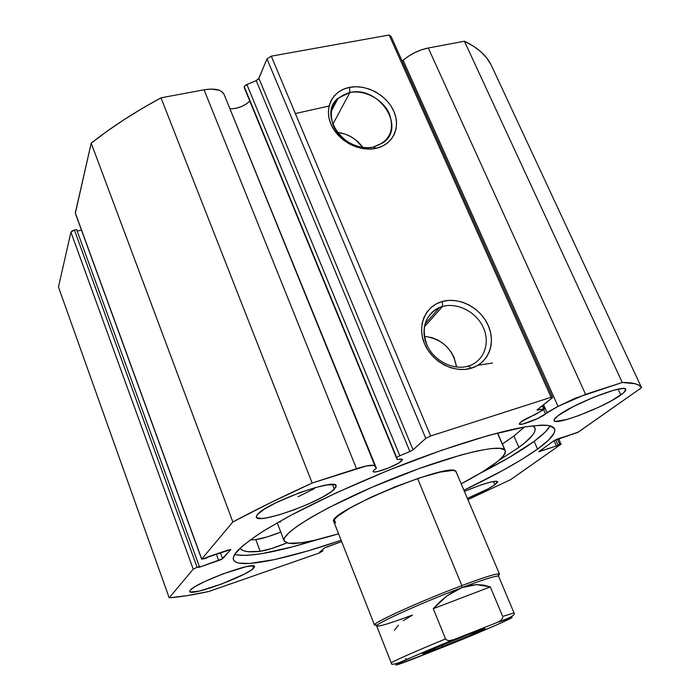 <?xml version="1.0" encoding="UTF-8"?>
<svg xmlns="http://www.w3.org/2000/svg" width="700" height="700" viewBox="0 0 700 700"><rect width="100%" height="100%" fill="white"/><g stroke="black" fill="none" stroke-linecap="round" stroke-linejoin="round"><path stroke-width="1.05" d="M244.204 87.465L396.436 457.809L244.195 87.456L244.589 86.091L245.971 84.954L256.209 80.579L258.527 78.978L266.98 58.914L271.276 56.166L389.156 35L391.151 36.54L552.624 397.574L537.084 409.841L544.32 408.966L543.988 409.588L520.608 422.135C523.696 419.842 528.421 417.41 534.791 414.82L544.434 409.045L537.775 410.078L537.504 409.465L537.775 410.078L537.031 410.034L552.624 397.574L551.093 397.294L552.624 397.574L391.151 36.54L389.156 35L271.276 56.166L430.658 435.986L551.093 397.294L389.156 35L551.093 397.294L430.658 435.986L425.766 438.375L430.658 435.986L271.276 56.166L266.98 58.914L258.895 78.382L413.053 449.838L425.766 438.375L266.98 58.914L425.766 438.375L413.053 449.838L409.885 451.561L413.053 449.838L258.895 78.382L256.209 80.579L246.89 84.499L399.796 455.726L409.885 451.561L256.209 80.579L409.885 451.561L399.796 455.726L246.89 84.499L244.23 86.678L396.655 457.424L399.796 455.726L396.655 457.424L397.32 459.594C400.4 458.894 402.106 458.859 402.447 459.498L401.537 461.037C396.848 465.64 373.459 474.259 373.082 471.502L373.887 470.067L376.408 468.221L223.965 94.141L376.408 468.221L373.887 470.067L373.074 471.476L374.5 471.966L377.912 471.476L388.412 468.037L398.536 463.146L402.465 459.839L402.027 459.165L400.26 459.077L397.32 459.594L396.436 457.817L244.195 87.456M400.724 459.051L401.537 461.037L400.724 459.051M230.396 108.806C237.72 108.719 244.195 106.164 249.821 101.132L245.814 104.3L240.8 106.829L235.454 108.413L230.396 108.806M561.216 443.975L559.702 444.255L557.375 439.023L559.702 444.255L556.343 445.979L538.799 451.692L554.032 440.659L578.419 432.023L641.541 387.678C639.468 384.169 633.036 382.436 622.265 382.48L464.415 41.248L473.34 46.095L480.734 51.643L486.614 57.829L490.989 64.584C486.159 55.116 477.295 47.337 464.415 41.248L428.277 47.985L585.594 394.371L428.277 47.985L464.415 41.248L622.265 382.48L585.594 394.371L558.031 406.394L403.121 60.252L408.572 56.149L414.951 52.535L421.706 49.735L428.277 47.985C418.906 49.98 410.515 54.075 403.121 60.252L402.141 61.11L403.121 60.252L558.031 406.394L547.024 412.545L543.541 404.714L547.024 412.545L545.589 413.98L543.716 409.78L545.589 413.98C539.928 418.574 519.558 426.326 519.225 423.999L520.608 422.135L519.312 424.13L522.664 424.06L537.504 418.6L558.031 406.394L575.155 398.239L622.265 382.48L635.18 383.74L639.161 385.394L641.541 387.678L577.684 432.469L558.005 438.804L554.032 440.659L538.939 451.745L556.343 445.979L559.702 444.255L560.884 444.342L510.597 479.666L468.081 499.573L510.597 479.666L560.884 444.342L558.793 438.533M349.86 92.522C333.602 97.545 328.064 108.526 333.244 125.475C339.404 140.263 358.453 150.421 373.459 147.018L376.023 148.339C359.214 152.162 337.846 140.77 330.942 124.189C323.785 107.66 332.754 90.466 349.58 87.351L349.86 92.522L332.797 124.372L349.86 92.522C378.709 85.382 406.604 127.12 383.066 142.765L373.459 147.018C345.564 154.577 316.977 114.669 338.152 98.166L349.86 92.522L349.58 87.351L355.933 86.739L362.53 87.299L369.11 89.014L375.436 91.814L381.273 95.594L386.4 100.214L390.635 105.49L393.811 111.239L395.815 117.25L396.567 123.296L396.016 129.141L394.196 134.584L391.151 139.388L387.004 143.386L381.894 146.414L376.023 148.339L369.609 149.082L362.898 148.61L356.169 146.93L349.676 144.104L343.683 140.254L338.433 135.52L334.127 130.095L330.942 124.189L329 118.055L328.361 111.913L329.053 106.024L331.047 100.608L334.241 95.874L338.52 91.998L343.7 89.119L349.58 87.351C366.31 83.991 386.829 95.13 393.811 111.239C401.047 127.304 392.928 144.76 376.023 148.339L373.459 147.018C389.559 141.558 394.87 130.515 389.41 113.864C383.18 99.453 364.805 89.495 349.86 92.522M442.523 306.46C427.289 310.529 419.632 328.256 426.632 344.391C433.387 360.588 453.145 370.808 468.335 366.065L471.336 368.191C454.335 373.52 432.162 362.058 424.585 343.892C416.754 325.797 425.355 305.979 442.409 301.464L442.523 306.46L424.261 327.014L442.523 306.46C457.66 302.164 476.691 312.183 483.508 327.941C490.551 343.639 483.63 361.567 468.335 366.065L468.213 366.1C453.548 370.58 434.578 361.252 427.306 345.879C420.709 328.16 424.821 315.341 439.644 307.44L442.523 306.46L442.409 301.464L448.866 300.387L455.604 300.615L462.367 302.137L468.895 304.885L474.968 308.761L480.34 313.618L484.829 319.27L488.25 325.509L490.49 332.124L491.444 338.844L491.085 345.433L489.405 351.636L486.465 357.219L482.37 361.961L477.26 365.671L471.336 368.191L464.817 369.425L457.966 369.303L451.045 367.841L444.334 365.076L438.104 361.121L432.591 356.134L428.024 350.315L424.585 343.892L422.406 337.129L421.558 330.295L422.082 323.645L423.938 317.459L427.044 311.955L431.279 307.352L436.467 303.809L442.409 301.464C459.349 296.686 480.602 307.895 488.25 325.509C496.142 343.053 488.46 363.125 471.336 368.191L468.335 366.065C483.63 361.567 490.551 343.639 483.508 327.941C476.691 312.183 457.66 302.164 442.523 306.46M492.494 363.02L477.907 365.286M237.676 550.559C243.399 544.976 252.245 538.317 264.206 530.591L286.081 517.895C319.498 499.8 364.954 479.185 410.244 461.738C455.324 444.675 496.055 432.338 522.611 427.332C534.704 425.416 543.76 424.882 549.78 425.731L554.575 428.733C556.071 433.064 550.392 439.845 537.539 449.094L534.144 441.359C542.474 435.216 547.811 430.045 550.174 425.828L545.072 432.215L534.144 441.359L537.539 449.094L548.564 440.116L554.251 432.898L554.89 430.071L553.98 427.84L551.46 426.239L547.295 425.311L541.485 425.101L524.921 426.921L488.626 435.4L441.429 450.345L388.439 470.304L336.026 492.949L290.509 515.497L266.507 529.165L256.812 535.343L242.358 546.087L234.684 554.391L233.354 557.559L233.642 560.061L235.48 561.899L238.805 563.071L249.532 563.483L274.382 559.624L307.326 551.084L341.145 540.295C284.576 559.711 237.248 569.52 233.502 559.755C232.662 557.594 234.054 554.531 237.676 550.559M494.9 484.767C489.073 488.714 479.955 493.238 467.556 498.321L488.276 488.758L494.9 484.767L497.604 482.099L497.289 481.416L495.854 481.206L489.825 482.274L480.384 485.161L464.581 491.278C483.613 483.49 494.611 480.296 497.586 481.705L494.9 484.767L493.491 481.469L494.9 484.767M253.575 568.251C246.531 576.117 190.26 596.715 189.735 591.517L190.312 590.135L189.7 591.308L190.339 592.008L199.159 591.106L221.55 584.028L244.186 574.175L251.484 569.914L254.485 566.983L254.161 566.16L252.612 565.836L246.024 566.72L223.02 573.869L204.461 581.674L195.248 586.512L190.312 590.135C195.729 582.654 254.835 560.98 254.485 566.519L253.575 568.251L252.674 565.836L253.575 568.251M620.804 395.01C604.712 406.963 555.056 426.064 554.085 420.613C553.665 419.641 555.021 417.979 558.136 415.616L554.146 419.624L554.207 420.805L555.625 421.374L567.035 419.449L579.031 415.476L599.322 406.936L611.608 400.68L623.77 392.665L625.809 389.428L624.759 388.675L622.326 388.553L613.716 390.259L594.178 397.058L573.125 406.674L558.136 415.616C572.635 404.023 625.433 383.547 625.765 389.331C626.202 390.434 624.549 392.324 620.804 395.01L618.117 389.183L620.804 395.01M334.373 489.177C323.391 501.086 257.679 524.843 256.331 517.221L257.469 514.465L256.305 516.381L256.69 517.711L261.905 518.472L266.481 517.886L278.661 514.964L293.3 510.116L308.315 504.044L321.632 497.595L331.354 491.671L335.983 487.139L336.088 485.634L334.661 484.724L327.381 484.873L315.114 487.646L299.723 492.66L276.36 502.556L264.338 509.145L257.469 514.465C266.035 503.046 335.974 477.654 336.14 485.739L334.373 489.177L332.5 484.461L334.373 489.177M193.235 569.17L197.111 567.306L199.369 566.536L198.581 567.464L221.174 559.633L230.746 549.719L228.235 549.99L207.506 556.981L206.675 557.961L204.356 558.74L201.731 559.046L232.855 521.955L270.217 502.836L312.165 483.044L366.572 465.911L374.334 465.474L376.408 468.221L374.981 465.955L223.965 94.141L374.981 465.955C373.433 464.389 367.264 465.29 356.493 468.668L312.165 483.044L160.991 97.834L204.076 89.801L211.05 89.066L219.406 90.326L221.401 91.341L223.965 94.141C221.252 89.556 214.62 88.112 204.076 89.801L356.493 468.668L204.076 89.801L160.991 97.834C134.523 112.192 111.256 127.304 91.192 143.159L106.767 131.46L123.681 119.936L141.803 108.684L160.991 97.834L312.165 483.044C282.686 496.457 256.252 509.434 232.855 521.955L201.731 559.046L75.311 212.94L91.192 143.159L232.855 521.955L91.192 143.159L75.329 213.316L201.67 559.212L230.825 549.535L222.609 558.758L220.351 552.65L222.609 558.758L198.581 567.464L199.369 566.536L76.606 229.53L199.369 566.536L197.111 567.306L74.41 230.02L76.606 229.53L74.41 230.02L70.936 232.181L72.091 230.939L74.41 230.02L197.111 567.306L193.235 569.17L169.19 597.817L193.235 569.17L70.936 232.181L193.235 569.17M341.644 541.572L325.124 547.558L319.576 552.212L322.691 551.128L318.762 553.184L208.871 591.465L187.294 595.621L169.19 597.817L58.459 287.009L70.936 232.181L58.459 287.009L169.19 597.817C180.11 597.004 193.34 594.886 208.871 591.465L318.762 553.184L322.691 551.128L322.227 549.938L322.691 551.128L319.576 552.212L324.616 547.899L341.644 541.572M464.109 490.149L502.364 470.671L521.885 459.41L537.539 449.094C520.188 461.361 495.705 475.046 464.109 490.149M77.166 231.07L81.462 230.108L77.166 231.07M641.541 387.678L490.989 64.584L641.541 387.678M216.291 554.015L218.724 560.621L216.291 554.015M557.935 444.859L555.669 439.757L557.935 444.859M556.343 445.979L553.989 440.685L556.343 445.979M540.365 451.404L540.041 450.677L540.365 451.404M572.653 434.481L572.416 433.947L572.653 434.481M332.281 106.776L333.751 106.549L332.281 106.776M234.596 554.531C248.377 557.428 276.124 552.414 317.844 539.49L292.688 546.77L262.098 553.613L246.523 555.441L235.734 554.837M480.191 473.279C502.959 461.615 520.94 450.975 534.144 441.359L509.302 457.406L480.191 473.279M337.234 132.361L344.951 134.05L350.341 136.395L355.311 139.597L362.828 147.411C356.405 138.731 347.874 133.718 337.234 132.37M456.584 367.071C453.093 349.186 442.321 338.922 424.287 336.271L432.171 337.706L437.736 340.007L442.89 343.28L447.44 347.392L451.22 352.205L454.099 357.525L456.584 367.071M542.255 405.729L543.707 409.001L542.255 405.729M335.598 522.952L334.311 519.706L335.598 522.952L333.856 521.789C325.15 513.188 448.91 461.72 455.805 471.144L499.494 574.044L498.102 575.61C499.695 574.464 499.931 573.86 498.811 573.808C494.952 573.895 482.641 577.824 461.869 585.594L461.904 587.615C482.142 580.038 494.148 576.179 497.927 576.048L498.811 573.808M284.139 540.925L288.409 543.288L301.499 542.754L314.256 540.33L338.581 533.794C314.178 541.153 297.447 544.32 288.409 543.288L284.41 541.433L283.981 539.822L284.637 537.766L289.284 532.359L298.392 525.35L311.754 516.976L328.921 507.57L371.665 487.401L418.775 468.668L461.177 454.948L478.126 450.756L491.278 448.543L500.229 448.332L504.814 450.03L497.438 433.011L505.251 450.695C505.942 456.995 491.321 468.002 461.387 483.709L482.414 471.94L497.752 461.423L503.597 455.779L505.05 453.469L505.461 451.544L504.814 450.03C499.914 443.039 445.751 456.662 385.411 481.591C325.027 506.441 280.026 533.663 284.139 540.925L277.226 522.839M279.055 521.798L280.297 522.13M456.409 472.859L455.805 471.144L452.83 470.418L440.072 472.106L419.808 477.838L395.264 486.78L370.676 497.403L350.289 507.867L337.426 516.407L334.434 519.523L333.83 521.727M442.085 646.905L423.281 653.905C418.259 655.305 444.78 643.886 466.48 635.337L436.581 647.605L422.852 653.949L436.809 648.979L470.715 635.163L484.741 628.556L466.48 635.337C480.043 630.009 486.159 627.821 484.829 628.784C482.44 630.315 459.795 639.905 442.085 646.905L442.05 645.295L442.085 646.905M412.361 615.072C387.8 624.234 376.014 627.681 377.002 625.398C379.207 621.976 425.381 601.326 461.904 587.615L461.869 585.594C424.358 599.646 376.976 620.883 374.806 624.409L376.539 625.188L374.509 625.048C371.297 623.516 421.374 600.758 461.869 585.594L417.611 478.564L461.869 585.594C485.45 576.8 497.989 572.95 499.494 574.044M502.688 616.446L514.036 612.911L502.688 616.446L490.315 586.915L502.688 616.446M499.17 621.565C514.273 616.595 514.999 614.136 514.028 612.911L498.593 576.275C497.131 575.242 484.907 579.023 461.904 587.615L454.44 591.089L447.081 595.814L439.985 601.711L433.274 608.676L490.315 586.915L483.683 585.104L476.665 584.614L490.315 586.915L433.274 608.676L447.081 595.814L461.904 587.615L476.665 584.614L469.359 585.445L461.904 587.615C422.441 602.42 373.616 624.566 376.714 626.019L391.283 662.996C390.215 662.506 414.453 651.718 445.567 638.934L433.274 608.676L445.567 638.934L447.361 640.386L449.575 640.614L453.801 639.608L497.446 622.361L501.069 620.279L502.819 617.601L501.069 620.279L497.446 622.361L512.234 617.452L497.446 624.558L454.51 642.626M405.571 658.385L406.262 659.251M391.291 662.935C391.186 662.077 415.188 651.411 445.567 638.934L447.361 640.386L449.575 640.614L453.801 639.608C401.231 661.001 377.108 672.84 413.245 658.971L454.186 642.749L399.665 663.933L395.911 665L397.014 664.072L413.717 656.407L453.801 639.608L497.446 622.361C532.131 609.271 500.062 624.12 454.186 642.749M412.405 615.178L403.244 620.673M398.344 625.17L394.424 630.315M295.356 113.549L329.053 106.024M332.841 105.402L334.486 105.14L332.841 105.402M296.135 543.375L292.889 543.751L296.135 543.375M518.892 447.387L499.284 460.136L518.892 447.387L513.923 436.012L518.892 447.387L524.615 442.977L532.525 435.251L534.564 432.031L535.229 429.31L534.476 427.123L532.805 425.775L534.905 427.822C536.375 432.031 531.038 438.55 518.892 447.387M524.09 427.315L513.923 436.012L502.373 444.036L513.923 436.012L524.379 427.017M304.588 542.273L301.044 544.477L304.588 542.273M260.19 551.337C248.553 552.58 241.885 551.477 240.196 548.03L241.447 549.631L244.221 550.961L248.325 551.679L260.19 551.337L271.766 548.476L286.816 542.929C275.669 547.505 266.796 550.305 260.207 551.329L255.789 539.621L267.365 536.883L280.744 532.061C270.244 536.261 261.922 538.781 255.789 539.621L260.19 551.337M250.171 539.954L255.771 539.63L250.171 539.954M298.13 496.729L314.51 488.609M424.882 324.126L439.644 307.44M331.126 111.554L338.152 98.166M201.661 559.204L75.329 213.316M542.78 405.317L544.425 409.036M505.251 450.686L497.577 432.976M374.509 625.048L333.856 521.789M374.806 624.409L377.002 625.398M452.576 640.036L399.35 662.524C393.453 664.624 390.766 664.781 391.283 662.996"/></g></svg>
